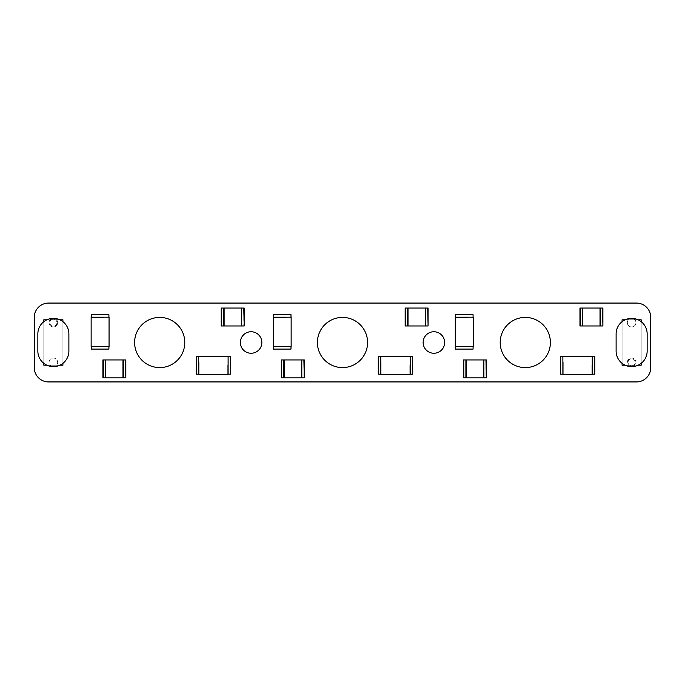 <?xml version="1.0" encoding="UTF-8"?>
<svg xmlns="http://www.w3.org/2000/svg" width="685" height="685" viewBox="0 0 685 685"><rect width="100%" height="100%" fill="white"/><g stroke="black" fill="none" stroke-linecap="round" stroke-linejoin="round"><path stroke-width="0.51" stroke-dasharray="3.42 2.57" d="M290.997 314.689L273.366 314.689M285.559 317.557L273.366 317.557L285.559 317.557M273.366 349.093L290.997 349.093M282.177 346.225L290.997 346.225L282.177 346.225M273.221 317.198L291.142 317.198M291.142 346.584L273.221 346.584M463.813 377.863L463.813 359.942L466.288 359.942L466.288 377.863L463.42 377.863L463.42 359.942L486.359 359.942M463.813 359.942L483.49 359.942L483.49 377.863L485.965 377.863L485.965 359.942M483.884 377.863L466.288 377.863L485.965 377.863L483.884 377.863L483.884 359.942M466.288 377.863L466.288 359.942M483.49 377.863L483.49 359.942M68.885 351.105L68.885 333.895A15.524 15.524 0 0 0 53.37 318.379A15.524 15.524 0 0 0 37.846 333.895L37.846 351.105A15.524 15.524 0 0 0 53.37 366.621A15.524 15.524 0 0 0 68.885 351.105M62.917 365.199L43.823 365.199L43.823 319.801L62.917 319.801L62.917 365.199M59.852 365.199L46.888 365.199M62.917 363.341L62.917 321.659M59.852 319.801L46.888 319.801M43.823 363.341L43.823 321.659M53.37 319.056A3.588 3.588 0 0 0 50.262 324.433A3.588 3.588 0 0 0 56.47 324.433A3.588 3.588 0 0 0 53.37 319.056A3.588 3.588 0 0 0 50.262 324.433A3.588 3.588 0 0 0 56.47 324.433A3.588 3.588 0 0 0 53.37 319.056M580.349 325.966L580.349 308.044L582.824 308.044L582.824 325.966L579.955 325.966L579.955 308.044L602.894 308.044L602.894 325.966L602.5 308.044M580.349 308.044L600.026 308.044L600.026 325.966L602.5 325.966M600.026 325.966L582.824 325.966L600.026 325.966L600.026 308.044M582.824 325.966L582.824 308.044M378.283 356.551L378.283 374.181M381.151 361.988L381.151 374.181L381.151 361.988M412.695 374.181L412.695 356.551M409.827 365.362L409.827 374.181L409.827 365.362M380.791 374.327L380.791 356.405M410.187 356.405L410.187 374.327M108.915 314.689L91.285 314.689M103.478 317.557L91.285 317.557L103.478 317.557M91.285 349.093L108.915 349.093M100.096 346.225L108.915 346.225L100.096 346.225M91.139 317.198L109.061 317.198M109.061 346.584L91.139 346.584M221.246 325.966L223.721 325.966L223.721 308.044L221.64 308.044L223.721 308.044M221.246 308.044L224.115 308.044L224.115 325.966L221.64 325.966L223.721 325.966M241.719 325.966L224.115 325.966L243.792 325.966L243.792 308.044L224.115 308.044L241.325 308.044L241.325 325.966L243.792 325.966L241.719 325.966L241.719 308.044M224.115 325.966L224.115 308.044M241.325 325.966L241.325 308.044M405.546 325.966L405.546 308.044L408.02 308.044L408.02 325.966L405.152 325.966L405.152 308.044L428.091 308.044L428.091 325.966L427.697 308.044M405.546 308.044L425.222 308.044L425.222 325.966L427.697 325.966M425.222 325.966L408.02 325.966L425.222 325.966L425.222 308.044M408.02 325.966L408.02 308.044M473.078 314.689L455.448 314.689M467.641 317.557L455.448 317.557L467.641 317.557M455.448 349.093L473.078 349.093M464.267 346.225L455.448 346.225L464.267 346.225M455.302 317.198L473.224 317.198M473.224 346.584L455.302 346.584M281.732 377.863L281.732 359.942L284.207 359.942L284.207 377.863L281.338 377.863L281.338 359.942L304.277 359.942M281.732 359.942L301.409 359.942L301.409 377.863L303.883 377.863L303.883 359.942M301.802 377.863L284.207 377.863L303.883 377.863L301.802 377.863L301.802 359.942M284.207 377.863L284.207 359.942M301.409 377.863L301.409 359.942M616.115 333.895L616.115 351.105A15.524 15.524 0 0 0 631.63 366.621A15.524 15.524 0 0 0 647.154 351.105L647.154 333.895A15.524 15.524 0 0 0 631.63 318.379A15.524 15.524 0 0 0 616.115 333.895M622.083 319.801L641.177 319.801L641.177 365.199L622.083 365.199L622.083 319.801M625.148 319.801L638.112 319.801M622.083 321.659L622.083 363.341M625.148 365.199L638.112 365.199M641.177 321.659L641.177 363.341M631.63 365.944A3.588 3.588 0 0 0 634.738 360.567A3.588 3.588 0 0 0 628.53 360.567A3.588 3.588 0 0 0 631.63 365.944A3.588 3.588 0 0 0 634.738 360.567A3.588 3.588 0 0 0 628.53 360.567A3.588 3.588 0 0 0 631.63 365.944M196.201 356.551L196.201 374.181M199.07 361.988L199.07 374.181L199.07 361.988M230.614 374.181L230.614 356.551M227.745 365.362L227.745 374.181L227.745 365.362M198.71 374.327L198.71 356.405M228.105 356.405L228.105 374.327M560.364 356.551L560.364 374.181M563.233 361.988L563.233 374.181L563.233 361.988M594.777 374.181L594.777 356.551M591.908 365.362L591.908 374.181L591.908 365.362M562.873 374.327L562.873 356.405M592.268 356.405L592.268 374.327M103.289 377.863L103.289 359.942L105.764 359.942L105.764 377.863L102.896 377.863L102.896 359.942L125.835 359.942L125.835 377.863L125.441 359.942M103.289 359.942L122.966 359.942L122.966 377.863L125.441 377.863M122.966 377.863L105.764 377.863L122.966 377.863L122.966 359.942M105.764 377.863L105.764 359.942M636.416 303.07A14.334 14.334 0 0 1 650.75 317.412L650.75 367.588A14.334 14.334 0 0 1 636.416 381.93L48.584 381.93A14.334 14.334 0 0 1 34.25 367.588L34.25 317.412A14.334 14.334 0 0 1 48.584 303.07L636.416 303.07M631.63 366.655A4.298 4.298 0 0 1 627.905 360.207A4.298 4.298 0 0 1 635.355 360.207A4.298 4.298 0 0 1 631.63 366.655M53.37 366.655A4.298 4.298 0 0 1 49.645 360.207A4.298 4.298 0 0 1 57.095 360.207A4.298 4.298 0 0 1 53.37 366.655M550.389 342.5A25.088 25.088 0 0 0 512.757 320.768A25.088 25.088 0 0 0 512.757 364.232A25.088 25.088 0 0 0 550.389 342.5M444.651 342.5A10.755 10.755 0 0 0 428.527 333.184A10.755 10.755 0 0 0 428.527 351.816A10.755 10.755 0 0 0 444.651 342.5M367.588 342.5A25.088 25.088 0 0 0 329.956 320.768A25.088 25.088 0 0 0 329.956 364.232A25.088 25.088 0 0 0 367.588 342.5M632.281 318.388A4.298 4.298 0 0 1 635.92 322.969A4.298 4.298 0 0 1 631.63 326.942A4.298 4.298 0 0 1 627.905 320.494A4.298 4.298 0 0 1 635.355 320.494A4.298 4.298 0 0 1 631.63 326.942A4.298 4.298 0 0 1 627.34 322.969A4.298 4.298 0 0 1 630.979 318.388M261.85 342.5A10.755 10.755 0 0 0 245.727 333.184A10.755 10.755 0 0 0 245.727 351.816A10.755 10.755 0 0 0 261.85 342.5M184.787 342.5A25.088 25.088 0 0 0 147.155 320.768A25.088 25.088 0 0 0 147.155 364.232A25.088 25.088 0 0 0 184.787 342.5M54.021 318.388A4.298 4.298 0 0 1 57.66 322.969A4.298 4.298 0 0 1 53.37 326.942A4.298 4.298 0 0 1 49.645 320.494A4.298 4.298 0 0 1 57.095 320.494A4.298 4.298 0 0 1 53.37 326.942A4.298 4.298 0 0 1 49.08 322.969A4.298 4.298 0 0 1 52.719 318.388M630.979 366.612A4.298 4.298 0 0 1 628.017 360.019A4.298 4.298 0 0 1 635.243 360.019A4.298 4.298 0 0 1 632.281 366.612M52.719 366.612A4.298 4.298 0 0 1 49.757 360.019A4.298 4.298 0 0 1 56.983 360.019A4.298 4.298 0 0 1 54.021 366.612M465.894 377.863L465.894 359.942M582.43 325.966L582.43 308.044M600.42 325.966L600.42 308.044M221.64 325.966L221.64 308.044M407.626 325.966L407.626 308.044M425.616 325.966L425.616 308.044M283.813 377.863L283.813 359.942M105.37 377.863L105.37 359.942M123.36 377.863L123.36 359.942"/><path stroke-width="1.03" d="M273.366 317.557L273.366 314.689L290.997 314.689L290.997 317.557M290.997 346.225L290.997 349.093L273.366 349.093L273.366 346.225M291.142 317.198L273.221 317.198L273.221 346.584L291.142 346.584L291.142 317.198M485.965 377.863L463.42 377.863L463.42 359.942L486.359 359.942L486.359 377.863L485.965 359.942M466.288 377.863L466.288 359.942M486.359 377.863L486.359 359.942M483.49 377.863L483.49 359.942M68.885 351.105L68.885 333.895A15.524 15.524 0 0 0 53.37 318.379A15.524 15.524 0 0 0 37.846 333.895L37.846 351.105A15.524 15.524 0 0 0 53.37 366.621A15.524 15.524 0 0 0 68.885 351.105M62.917 363.341L62.917 365.199L59.852 365.199M46.888 365.199L43.823 365.199L43.823 363.341M62.917 321.659L62.917 319.801L59.852 319.801M46.888 319.801L43.823 319.801L43.823 321.659M602.5 325.966L579.955 325.966L579.955 308.044L602.894 308.044L602.894 325.966L602.5 308.044M582.824 325.966L582.824 308.044M600.026 325.966L600.026 308.044M381.151 374.181L378.283 374.181L378.283 356.551L381.151 356.551M409.827 356.551L412.695 356.551L412.695 374.181L409.827 374.181M380.791 356.405L380.791 374.327L410.187 374.327L410.187 356.405L380.791 356.405M91.285 317.557L91.285 314.689L108.915 314.689L108.915 317.557M108.915 346.225L108.915 349.093L91.285 349.093L91.285 346.225M109.061 317.198L91.139 317.198L91.139 346.584L109.061 346.584L109.061 317.198M221.246 308.044L221.246 325.966L221.246 308.044L244.194 308.044L244.194 325.966L243.792 308.044M221.246 325.966L223.721 325.966L223.721 308.044M243.792 325.966L223.721 325.966M224.115 325.966L224.115 308.044M244.194 325.966L244.194 308.044M241.325 325.966L241.325 308.044M427.697 325.966L405.152 325.966L405.152 308.044L428.091 308.044L428.091 325.966L427.697 308.044M408.02 325.966L408.02 308.044M425.222 325.966L425.222 308.044M455.448 317.557L455.448 314.689L473.078 314.689L473.078 317.557M473.078 346.225L473.078 349.093L455.448 349.093L455.448 346.225M473.224 317.198L455.302 317.198L455.302 346.584L473.224 346.584L473.224 317.198M303.883 377.863L281.338 377.863L281.338 359.942L304.277 359.942L304.277 377.863L303.883 359.942M284.207 377.863L284.207 359.942M304.277 377.863L304.277 359.942M301.409 377.863L301.409 359.942M616.115 333.895L616.115 351.105A15.524 15.524 0 0 0 631.63 366.621A15.524 15.524 0 0 0 647.154 351.105L647.154 333.895A15.524 15.524 0 0 0 631.63 318.379A15.524 15.524 0 0 0 616.115 333.895M622.083 321.659L622.083 319.801L625.148 319.801M638.112 319.801L641.177 319.801L641.177 321.659M622.083 363.341L622.083 365.199L625.148 365.199M638.112 365.199L641.177 365.199L641.177 363.341M199.07 374.181L196.201 374.181L196.201 356.551L199.07 356.551M227.745 356.551L230.614 356.551L230.614 374.181L227.745 374.181M198.71 356.405L198.71 374.327L228.105 374.327L228.105 356.405L198.71 356.405M563.233 374.181L560.364 374.181L560.364 356.551L563.233 356.551M591.908 356.551L594.777 356.551L594.777 374.181L591.908 374.181M562.873 356.405L562.873 374.327L592.268 374.327L592.268 356.405L562.873 356.405M125.441 377.863L102.896 377.863L102.896 359.942L125.835 359.942L125.835 377.863L125.441 359.942M105.764 377.863L105.764 359.942M122.966 377.863L122.966 359.942M636.416 303.07A14.334 14.334 0 0 1 650.75 317.412L650.75 367.588A14.334 14.334 0 0 1 636.416 381.93L48.584 381.93A14.334 14.334 0 0 1 34.25 367.588L34.25 317.412A14.334 14.334 0 0 1 48.584 303.07L636.416 303.07M632.281 366.612A4.298 4.298 0 0 1 630.979 366.612M54.021 366.612A4.298 4.298 0 0 1 52.719 366.612M550.389 342.5A25.088 25.088 0 0 0 512.757 320.768A25.088 25.088 0 0 0 512.757 364.232A25.088 25.088 0 0 0 550.389 342.5M444.651 342.5A10.755 10.755 0 0 0 428.527 333.184A10.755 10.755 0 0 0 428.527 351.816A10.755 10.755 0 0 0 444.651 342.5M367.588 342.5A25.088 25.088 0 0 0 329.956 320.768A25.088 25.088 0 0 0 329.956 364.232A25.088 25.088 0 0 0 367.588 342.5M630.979 318.388A4.298 4.298 0 0 1 632.281 318.388M261.85 342.5A10.755 10.755 0 0 0 245.727 333.184A10.755 10.755 0 0 0 245.727 351.816A10.755 10.755 0 0 0 261.85 342.5M184.787 342.5A25.088 25.088 0 0 0 147.155 320.768A25.088 25.088 0 0 0 147.155 364.232A25.088 25.088 0 0 0 184.787 342.5M52.719 318.388A4.298 4.298 0 0 1 54.021 318.388M463.813 377.863L463.813 359.942M465.894 377.863L465.894 359.942M483.884 377.863L483.884 359.942M580.349 325.966L580.349 308.044M582.43 325.966L582.43 308.044M600.42 325.966L600.42 308.044M221.64 325.966L221.64 308.044M241.719 325.966L241.719 308.044M405.546 325.966L405.546 308.044M407.626 325.966L407.626 308.044M425.616 325.966L425.616 308.044M281.732 377.863L281.732 359.942M283.813 377.863L283.813 359.942M301.802 377.863L301.802 359.942M103.289 377.863L103.289 359.942M105.37 377.863L105.37 359.942M123.36 377.863L123.36 359.942"/></g></svg>
